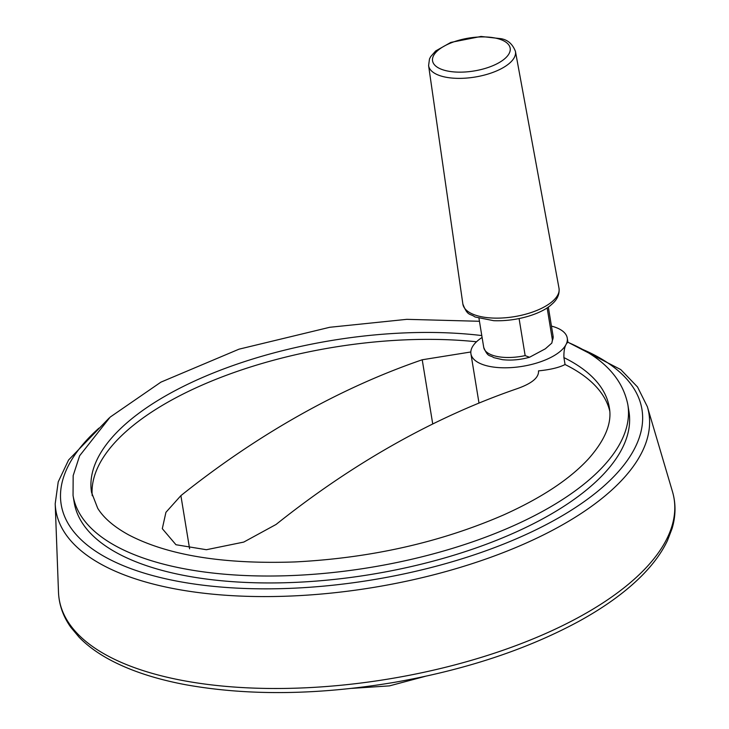 <?xml version="1.0" encoding="UTF-8"?>
<svg xmlns="http://www.w3.org/2000/svg" width="729" height="729" viewBox="0 0 729 729"><rect width="100%" height="100%" fill="white"/><g stroke="black" fill="none" stroke-linecap="round" stroke-linejoin="round"><path stroke-width="1.09" d="M551.443 326.1A48.797 20.676 170.7 0 1 567.253 338.046A48.797 20.676 170.7 0 1 566.269 344.061C564.519 347.031 563.736 351.542 563.918 357.602L565.057 364.527C559.152 367.571 550.295 369.694 538.494 370.879C539.032 377.513 531.997 383.418 517.39 388.593A1065.443 730.695 -73.1 0 0 276.063 524.461L243.75 542.084L206.398 549.721L175.953 544.727L162.303 528.671L165.93 512.323L180.892 495.629L189.604 548.809M479.454 321.279L406.818 319.338L329.745 327.285L239.021 349.173L160.918 382.142L110.161 417.106L79.634 455.762L73.164 475.636L73.046 495.456A281.084 119.082 -9.3 0 0 369.685 567.554A281.084 119.082 -9.3 0 0 627.833 404.604C622.384 377.768 602.336 356.955 567.663 342.193L566.269 344.061A48.797 20.676 170.7 0 1 515.603 367.243A48.797 20.676 170.7 0 1 470.934 353.82A48.797 20.676 170.7 0 1 482.097 337.454M73.046 495.456L74.185 502.381A281.084 119.082 -9.3 0 0 370.815 574.479A281.084 119.082 -9.3 0 0 628.963 411.539L627.833 404.604M547.133 307.811L552.445 340.243L551.835 343.067L545.356 348.799L529.518 357.265L525.153 355.606L519.094 318.609M476.52 341.773A262.349 111.145 -9.3 0 0 215.401 379.527A262.349 111.145 -9.3 0 0 92.228 495.711M609.736 410.965A262.349 111.145 -9.3 0 0 565.057 364.527M470.825 351.979L422.219 359.771A1065.443 730.695 106.9 0 0 180.892 495.629M481.787 335.568A262.349 111.145 -9.3 0 0 213.752 372.801A262.349 111.145 -9.3 0 0 91.544 492.43L97.722 508.313C103.7 517.964 114.016 526.821 128.659 534.876C167.843 555.352 223.247 564.374 294.881 561.941C370.715 558.077 440.27 542.422 503.529 514.975C541.447 497.907 569.786 479.19 588.531 458.805C605.234 439.906 612.169 422.847 609.335 407.639A262.349 111.145 -9.3 0 0 563.918 357.602M98.971 428.123A294.252 124.659 -9.3 0 0 175.242 580.803A294.252 124.659 -9.3 0 0 558.204 518.082A294.252 124.659 -9.3 0 0 581.778 349.054M109.186 417.99L68.581 459.999L58.229 481.86L55.204 503.712A300.457 127.293 -9.3 0 0 372.956 587.528A300.457 127.293 -9.3 0 0 647.379 406.736L637.538 386.99L620.753 369.576L568.875 342.721M55.204 503.712L58.493 592.203A311.529 131.976 -9.3 0 0 387.956 679.109A311.529 131.976 -9.3 0 0 672.484 491.656L647.379 406.736M478.971 318.363L483.728 347.423A35.138 14.89 -9.3 0 0 525.153 355.606M552.445 340.243A35.138 14.89 -9.3 0 0 553.083 336.069L551.835 343.067M462.86 304.011A48.715 20.64 -9.3 0 0 514.3 316.668A48.715 20.64 -9.3 0 0 559.006 288.265C559.699 294.407 557.202 299.829 551.525 304.512C542.75 312.96 518.647 321.662 493.715 320.687L474.98 316.96C469.959 313.215 467.717 316.632 462.86 304.011L428.597 65.601A44.004 18.644 -9.3 0 0 475.062 77.046A44.004 18.644 -9.3 0 0 515.439 51.385L559.006 288.265M498.991 38.983A39.32 16.658 -9.3 0 0 433.846 55.122A39.32 16.658 -9.3 0 0 481.277 69.492A39.32 16.658 -9.3 0 0 498.991 38.983M422.219 359.771L432.734 423.977M567.946 342.311L567.253 338.046M58.493 592.203C59.003 604.724 63.104 616.415 70.795 627.268L79.096 637.21C88.482 646.851 100.575 655.316 115.392 662.606C135.056 672.266 158.558 679.656 185.904 684.768C248.352 695.931 317.798 695.129 394.234 682.371C465.184 669.896 526.73 649.557 578.872 621.336C604.314 607.357 625.09 592.358 641.192 576.357C652.92 564.674 661.677 552.746 667.463 540.581L672.092 528.525C675.838 515.886 675.965 503.593 672.484 491.656M351.843 688.367L389.496 685.871L425.125 676.366M483.728 347.423C488.093 357.857 489.733 354.713 493.733 357.62L502.491 359.67C511.175 360.636 520.178 359.834 529.518 357.265M548.317 307L553.083 336.069M428.597 65.601L429.481 59.003L430.666 56.643L435.66 50.966L450.814 42.41L481.031 36.45L501.033 38.692C507.785 39.822 512.587 44.05 515.439 51.385M478.999 403.073L470.934 353.82"/></g></svg>

